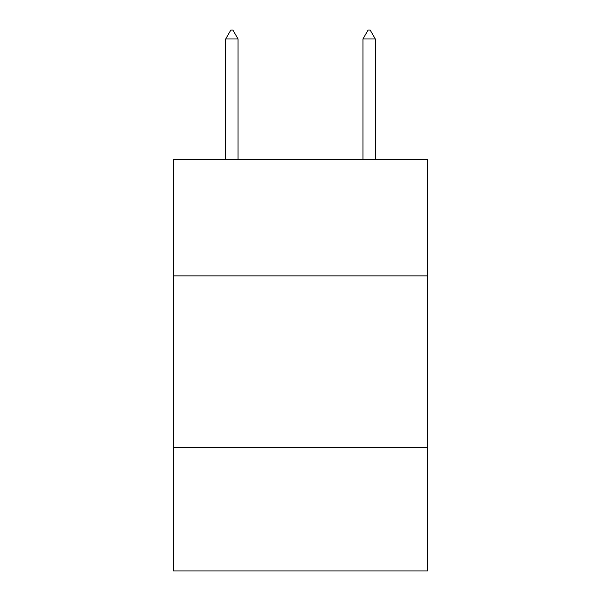 <?xml version="1.0" encoding="UTF-8"?>
<svg xmlns="http://www.w3.org/2000/svg" width="601" height="601" viewBox="0 0 601 601"><rect width="100%" height="100%" fill="white"/><g stroke="black" fill="none" stroke-linecap="round" stroke-linejoin="round"><path stroke-width="0.9" d="M427.454 275.867L427.454 159.205L173.546 159.205L173.546 275.867L427.454 275.867L427.454 570.95L173.546 570.95L173.546 275.867M427.454 447.422L173.546 447.422M238.049 38.975L232.903 30.05L230.844 30.05L225.698 38.975L238.049 38.975L238.049 159.205M225.698 38.975L225.698 159.205M368.097 30.05L370.156 30.05L375.302 38.975L362.951 38.975L368.097 30.05M375.302 159.205L375.302 38.975M362.951 159.205L362.951 38.975"/></g></svg>
